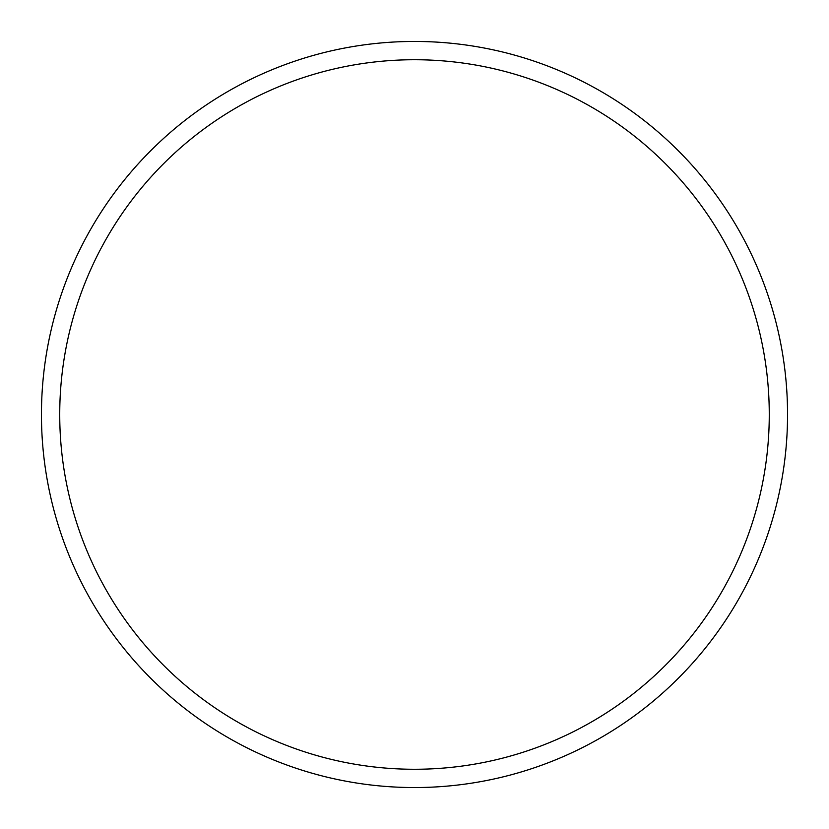 <?xml version="1.0" encoding="UTF-8"?>
<svg xmlns="http://www.w3.org/2000/svg" width="829" height="829" viewBox="0 0 829 829"><rect width="100%" height="100%" fill="white"/><g stroke="black" fill="none" stroke-linecap="round" stroke-linejoin="round"><path stroke-width="1.24" d="M41.45 414.5A373.05 373.05 0 0 0 414.5 787.55A373.05 373.05 0 0 0 787.55 414.5A373.05 373.05 0 0 0 414.5 41.45A373.05 373.05 0 0 0 41.45 414.5M59.729 414.5A354.771 354.771 0 0 1 591.885 107.262A354.771 354.771 0 0 1 591.885 721.738A354.771 354.771 0 0 1 59.729 414.5"/></g></svg>

